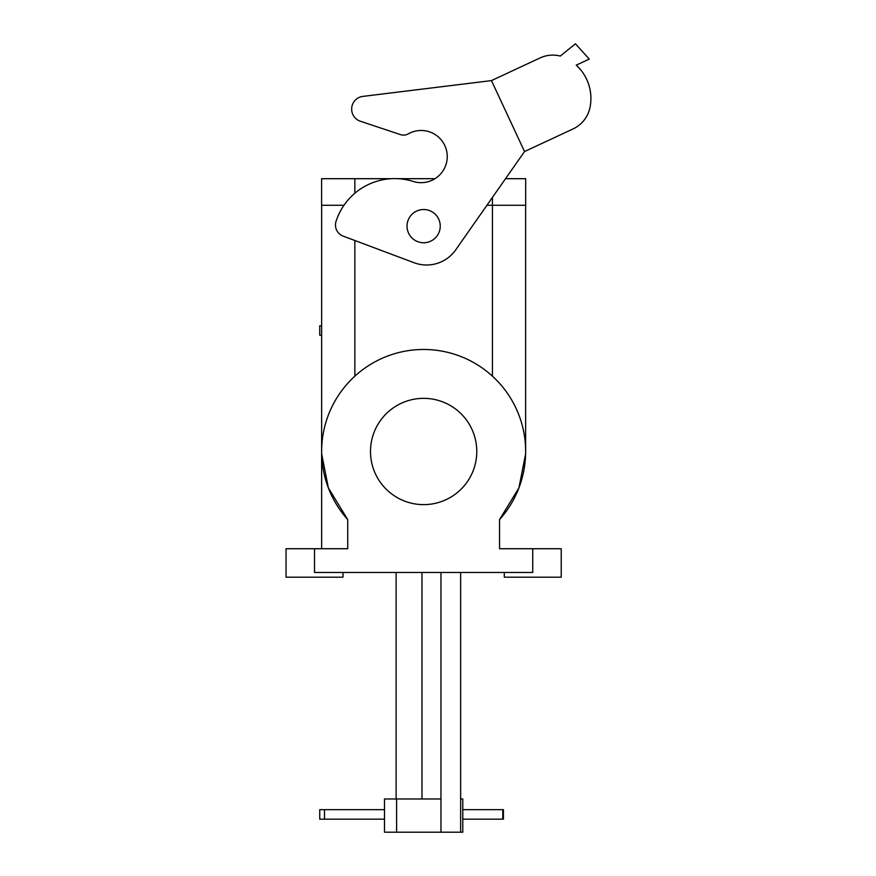 <?xml version="1.0" encoding="UTF-8"?>
<svg xmlns="http://www.w3.org/2000/svg" width="876" height="876" viewBox="0 0 876 876"><rect width="100%" height="100%" fill="white"/><g stroke="black" fill="none" stroke-linecap="round" stroke-linejoin="round"><path stroke-width="1.31" d="M347.728 519.61L328.369 487.91L321.667 453.943L328.369 487.91L347.728 519.61A101.999 101.999 0 0 1 352.82 378.071A101.999 101.999 0 0 1 494.458 378.071A101.999 101.999 0 0 1 499.539 519.61L518.91 487.91L525.611 453.943L518.91 487.91L499.539 519.61L499.539 548.737L561.22 548.737L561.22 577.196L561.22 548.737L532.75 548.737L532.75 572.455L314.517 572.455L532.75 572.455L532.75 548.737L499.539 548.737L499.539 519.61A101.999 101.999 0 0 0 494.458 378.071A101.999 101.999 0 0 0 352.82 378.071A101.999 101.999 0 0 0 347.728 519.61L347.728 548.737L347.728 519.61M321.591 178.693L391.462 178.693L321.591 178.693L321.591 205.258L343.983 205.258L321.591 205.258L321.591 178.693M398.032 178.693L434.989 178.693L398.032 178.693M505.54 178.693L525.688 178.693L525.688 205.258L525.688 178.693L505.54 178.693M476.774 451.479A53.129 53.129 0 0 1 397.069 497.502A53.129 53.129 0 0 1 397.069 405.468A53.129 53.129 0 0 1 476.774 451.479A53.129 53.129 0 0 1 397.069 497.502A53.129 53.129 0 0 1 397.069 405.468A53.129 53.129 0 0 1 476.774 451.479M492.432 205.258L525.688 205.258L492.432 205.258L492.432 197.407L492.432 205.258L486.936 205.258L492.432 205.258L492.432 376.165L492.432 205.258M440.245 226.128A16.6 16.6 0 0 1 415.334 240.517A16.6 16.6 0 0 1 415.334 211.751A16.6 16.6 0 0 1 440.245 226.128A16.6 16.6 0 0 1 415.334 240.517A16.6 16.6 0 0 1 415.334 211.751A16.6 16.6 0 0 1 440.245 226.128M342.987 577.196L342.987 572.455L342.987 577.196L286.058 577.196L342.987 577.196M286.058 548.737L347.728 548.737L314.517 548.737L314.517 572.455L314.517 548.737L286.058 548.737L286.058 577.196L286.058 548.737M525.633 451.479L525.633 205.258L525.633 451.479M321.634 548.737L321.634 205.258L321.634 548.737M504.291 577.196L561.22 577.196L504.291 577.196L504.291 572.455L504.291 577.196M362.905 96.393A12.811 12.811 0 0 0 360.408 121.26L400.584 134.641A9.494 9.494 0 0 0 408.26 133.886A26.094 26.094 0 0 1 447.099 153.826A26.094 26.094 0 0 1 413.297 181.463A61.67 61.67 0 0 0 336.034 221.398A11.859 11.859 0 0 0 343.162 236.126L414.074 262.734A35.577 35.577 0 0 0 455.728 249.835L524.538 151.548L573.123 128.892A30.244 30.244 0 0 0 589.942 107.704A45.07 45.07 0 0 0 576.233 65.153L589.252 59.075L575.433 43.8L560.301 56.053A30.244 30.244 0 0 0 540.043 57.947L491.458 80.603L362.905 96.393L491.458 80.603L524.538 151.548L573.123 128.892M360.408 121.26L400.584 134.641M321.634 325.762L319.74 325.762L319.74 335.245L321.634 335.245M460.645 572.455L460.645 832.2L440.956 832.2L440.956 572.455M440.956 798.989L384.498 798.989L384.498 832.2L440.956 832.2M460.645 832.2L462.78 832.2L462.78 798.989L460.645 798.989M324.503 809.665L324.503 819.159L319.74 819.159L319.74 809.665L384.498 809.665M462.78 809.665L503.426 809.665L503.426 819.159L462.78 819.159M324.503 819.159L384.498 819.159M396.116 798.989L396.116 572.455M354.846 193.246L354.846 178.693L354.846 193.246M354.846 376.165L354.846 240.517L354.846 376.165M396.598 798.989L396.598 832.2M502.802 809.665L502.802 819.159M421.98 798.989L421.98 572.455"/></g></svg>
